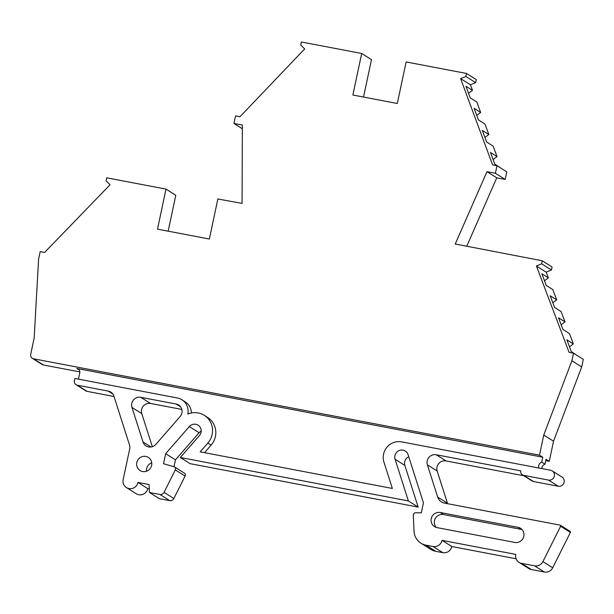 <?xml version="1.0" encoding="UTF-8"?>
<svg xmlns="http://www.w3.org/2000/svg" width="614" height="614" viewBox="0 0 614 614"><rect width="100%" height="100%" fill="white"/><g stroke="black" fill="none" stroke-linecap="round" stroke-linejoin="round"><path stroke-width="0.92" d="M149.294 488.89L147.767 488.598L137.973 482.435A7.752 7.506 122.2 0 1 126.438 487.585A7.752 7.506 122.2 0 1 123.161 479.611L129.684 448.926A7.752 7.506 122.2 0 0 129.493 444.966L113.905 396.107A7.752 7.506 122.2 0 0 108.287 391.11L77.31 385.208A3.876 3.753 122.2 0 1 74.409 380.726L74.893 378.462L177.369 397.979A13.953 13.516 122.2 0 1 181.921 399.768A13.953 13.516 122.2 0 1 187.823 414.074A18.604 18.021 122.2 0 1 204.278 415.34L207.54 417.397A18.604 18.021 122.2 0 1 215.399 436.531A18.604 18.021 122.2 0 1 211.093 445.135L207.831 443.085L200.187 451.843L392.354 488.452L383.934 462.089A15.503 15.02 122.2 0 1 401.587 441.873L550.574 470.255A5.042 4.881 122.2 0 1 554.342 476.088A5.042 4.881 122.2 0 1 548.486 480.079L523.658 475.343A3.876 3.753 122.2 0 1 520.756 470.861L436.224 454.759A7.752 7.506 -57.8 0 0 427.398 464.867L437.682 497.087A9.302 9.01 122.2 0 0 444.413 503.089L560.075 525.116A0.806 0.783 122.2 0 1 560.613 526.252L542.922 561.61A7.752 7.506 122.2 0 1 534.571 565.847L521.539 563.36A7.752 7.506 122.2 0 1 515.737 554.396L442.034 540.358A7.752 7.506 122.2 0 1 433.024 546.498L442.809 552.661A7.752 7.506 -57.8 0 0 451.82 546.521L442.034 540.358M204.278 415.34A18.604 18.021 122.2 0 1 212.137 434.474A18.604 18.021 122.2 0 1 207.831 443.085M552.216 470.907L562.002 477.07A5.042 4.881 122.2 0 1 558.279 486.242L533.443 481.514L523.658 475.343M151.742 462.872A7.752 7.506 -57.8 0 0 146.47 471.237M136.807 462.565A7.752 7.506 -57.8 0 0 140.076 470.531A7.752 7.506 -57.8 0 0 151.62 465.381A7.752 7.506 -57.8 0 0 148.342 457.415A7.752 7.506 -57.8 0 0 136.807 462.565M442.809 552.661L435.763 551.326L425.978 545.155A15.503 15.02 122.2 0 1 420.928 543.175A15.503 15.02 122.2 0 1 414.043 531.233L413.283 515.253A2.326 2.256 122.2 0 1 415.64 512.774L421.296 512.828L423.43 502.782L408.072 454.644A6.977 6.762 -57.8 0 0 397.435 451.574A6.977 6.762 -57.8 0 0 395.078 459.249L408.387 500.94L180.293 457.484L199.412 435.587A6.977 6.762 -57.8 0 0 198.084 425.18A6.977 6.762 -57.8 0 0 189.312 426.584L165.665 453.677L163.531 463.724L173.954 466.694A2.326 2.256 122.2 0 1 175.305 469.91L164.076 492.351A3.876 3.753 122.2 0 1 159.901 494.47L169.687 500.633A3.876 3.753 -57.8 0 0 173.862 498.514L164.076 492.351M201.177 431.112A6.977 6.762 -57.8 0 0 199.097 432.755L175.458 459.84L173.992 466.709M181.813 409.415L150.576 403.467A7.752 7.506 -57.8 0 0 141.757 413.575L152.326 446.7M151.021 447L142.993 441.942L131.964 407.412A7.752 7.506 122.2 0 1 140.79 397.304L176.088 404.027L180.6 406.867M560.613 526.252L570.398 532.415A0.806 0.783 -57.8 0 0 570.13 531.386L560.336 525.223M175.305 469.91L185.09 476.073A2.326 2.256 -57.8 0 0 184.307 473.11L174.522 466.947M522.038 529.567A7.752 7.506 -57.8 0 0 521.286 529.383L518.024 527.326A7.752 7.506 122.2 0 1 523.819 536.291A7.752 7.506 122.2 0 1 514.808 542.431L437.038 527.618A7.752 7.506 -57.8 0 1 431.65 517.31A7.752 7.506 -57.8 0 1 440.246 512.506L443.508 514.563A7.752 7.506 -57.8 0 0 436.278 527.434M495.383 173.263L505.168 179.426L506.773 171.874L496.979 165.711L495.383 173.263L486.963 171.659L455.25 243.996L542.285 260.796L541.64 263.813L536.413 265.977L569.101 352.359L573.514 353.196L571.903 360.748L543.743 435.034L539.499 455.181L33.601 358.806A3.876 3.753 122.2 0 1 30.7 354.324L34.177 337.984L38.598 259.154L40.202 251.602L44.607 252.438L110.052 184.76L106.107 180.846L106.752 177.822L166.01 189.112L157.499 229.145L209.351 239.023L217.855 198.99L242.062 203.38L242.369 125.064L233.949 123.46L235.561 115.908L239.959 116.744L304.69 48.897L300.722 45.014L301.359 41.99L361.692 53.479L352.866 95.024L397.304 103.497L406.138 61.953L466.502 73.45L465.857 76.474L475.65 82.637L470.401 84.763L472.481 90.358L465.949 86.252L470.247 97.849L476.779 101.962L480.662 112.439L474.131 108.333L478.436 119.93L484.96 124.043L488.844 134.52L482.32 130.414L486.618 142.018L493.142 146.124L497.025 156.608L490.502 152.495L494.8 164.099L501.438 168.52M496.979 165.711L492.581 164.874L460.615 78.6L465.857 76.474M538.954 468.045A4.444 4.306 122.2 0 1 541.725 462.142L544.986 464.199L546.023 459.287L549.284 461.344L545.731 460.669M79.843 371.915L43.387 364.969L33.601 358.806M539.499 455.181L542.761 457.23L76.865 368.477A3.876 3.753 122.2 0 1 79.766 372.959L78.446 379.137M541.725 462.142L542.761 457.23M543.743 435.034L553.536 441.197L549.284 461.344M571.903 360.748L581.696 366.919L553.536 441.197M536.413 265.977L546.199 272.148L548.356 277.85L541.832 273.737L546.26 285.433L552.784 289.547L556.691 299.87L550.167 295.756L554.596 307.453L561.119 311.567L565.026 321.889L558.502 317.776L562.931 329.472L569.454 333.586L573.361 343.909L566.837 339.795L571.266 351.492L577.928 355.982M541.64 263.813L551.433 269.983L552.078 266.96L542.285 260.796M455.757 244.311L455.25 243.996M486.963 171.659L496.749 177.822L466.686 246.391M460.615 78.6L470.401 84.763M475.65 82.637L476.295 79.613L466.502 73.45M361.692 53.479L371.485 59.65L363.526 97.058M166.01 189.112L175.796 195.275L168.167 231.179M32.335 358.307L42.128 364.47A3.876 3.753 -57.8 0 0 43.387 364.969M573.514 353.196L583.3 359.359L581.696 366.919M472.481 90.358L468.559 93.29M480.662 112.439L476.74 115.371M488.844 134.52L484.93 137.459M497.025 156.608L493.111 159.54M505.168 179.426L496.749 177.822M551.433 269.983L546.199 272.148M548.356 277.85L544.488 280.744M556.691 299.87L552.823 302.763M565.026 321.889L561.158 324.791M573.361 343.909L569.485 346.81M544.986 464.199A4.444 4.306 -57.8 0 0 541.916 468.605M181.921 399.768L185.182 401.825A13.953 13.516 122.2 0 1 191.384 412.984M204.523 452.671L211.093 445.135M242.353 128.756L233.949 123.46M523.819 475.75L446.01 460.922A7.752 7.506 -57.8 0 0 437.183 471.03L447.468 503.25A9.302 9.01 -57.8 0 0 447.621 503.695M570.398 532.415L552.707 567.773L542.922 561.61M534.571 565.847L544.365 572.01A7.752 7.506 -57.8 0 0 552.707 567.773M544.365 572.01L531.325 569.523L521.539 563.36M519.014 562.37L528.8 568.533A7.752 7.506 -57.8 0 0 531.325 569.523M516.059 558.763L451.82 546.521M435.763 551.326A15.503 15.02 122.2 0 1 430.713 549.338L420.928 543.175M408.755 456.801A6.977 6.762 -57.8 0 0 404.864 465.412L418.172 507.103L190.087 463.654L180.293 457.484M185.09 476.073L173.862 498.514M169.687 500.633L159.256 498.645L149.463 492.482L159.901 494.47M147.767 488.598A7.752 7.506 122.2 0 1 136.224 493.748L126.438 487.585M114.027 396.506L87.104 391.371A3.876 3.753 122.2 0 1 85.837 390.88L76.052 384.709M522.391 474.852L532.184 481.015A3.876 3.753 -57.8 0 0 533.443 481.514M137.973 482.435L149.087 484.553L149.463 492.482M425.978 545.155L433.024 546.498M142.993 441.942A7.752 7.506 -57.8 0 0 155.818 444.39L180.094 416.576A7.752 7.506 -57.8 0 0 176.088 404.027M518.024 527.326L440.246 512.506M175.458 459.84L165.665 453.677M408.387 500.94L418.172 507.103M443.508 514.563L521.286 529.383M548.486 480.079L558.279 486.242M189.312 426.584L199.097 432.755M150.576 403.467L140.79 397.304M76.865 368.477L79.122 369.904M87.104 391.371L77.31 385.208M131.964 407.412L141.757 413.575M447.468 503.25L437.682 497.087M427.398 464.867L437.183 471.03M436.224 454.759L446.01 460.922M108.287 391.11L112.799 393.95M395.078 459.249L404.864 465.412"/></g></svg>
